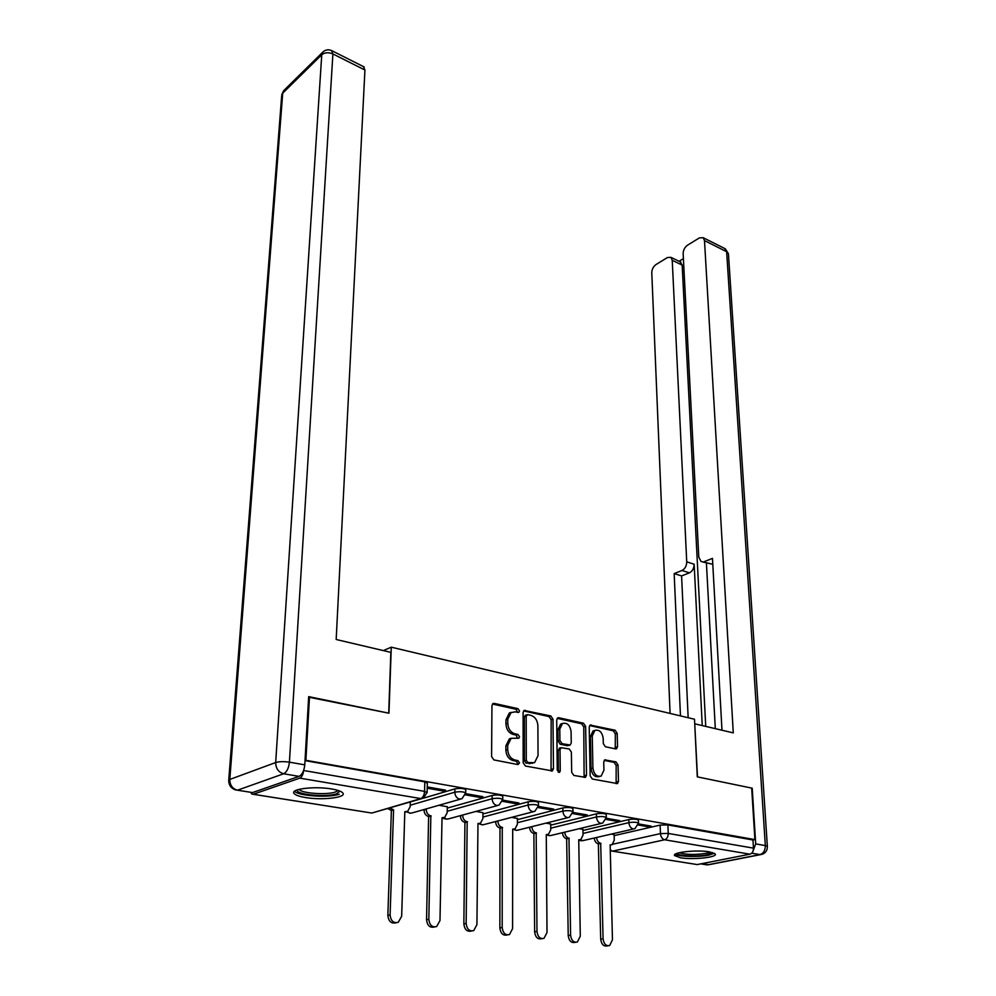 <?xml version="1.0" encoding="UTF-8"?>
<svg xmlns="http://www.w3.org/2000/svg" width="996" height="996" viewBox="0 0 996 996"><rect width="100%" height="100%" fill="white"/><g stroke="black" fill="none" stroke-linecap="round" stroke-linejoin="round"><path stroke-width="1.49" d="M509.317 713.012L514.932 711.854L518.792 712.414L519.514 710.932L517.97 708.666L494.228 703.4L492.995 703.574L491.949 705.678L491.588 756.599L493.867 759.911L517.982 764.592L519.539 762.911L517.982 760.62L514.895 760.01C510.525 758.603 508.122 755.105 507.699 749.515L507.711 745.269L511.172 738.285L518.779 738.26L519.526 736.741L517.97 734.463L514.907 733.815C510.575 732.371 508.197 728.885 507.773 723.37L507.786 719.187L511.122 712.389L509.317 713.012L505.968 719.797L507.786 719.187M517.522 712.426L516.152 709.289L492.46 704.035M517.447 764.492L517.708 763.459L516.14 761.181L513.052 760.571L514.895 760.01M517.484 738.273L516.152 735.048L513.089 734.413L514.907 733.815M331.73 788.994C315.147 785.993 290.396 788.882 293.945 793.302C295.152 795.045 299.024 796.451 305.585 797.547C322.032 800.411 346.284 797.647 342.973 793.19C341.865 791.509 338.117 790.102 331.73 788.994M709.513 851.866C697.1 849.576 671.827 852.315 674.566 855.589L680.529 857.768C692.88 859.984 717.767 857.344 715.265 854.02L709.513 851.866M615.603 748.905L616.574 748.78L617.545 746.676L617.184 733.305L615.117 730.23L590.192 725.063L589.221 727.142L590.167 775.872L592.309 779.021L617.47 783.591L618.479 781.399L618.043 764.965L615.951 761.865L604.746 759.898L603.738 762.052L603.925 770.232L601.186 776.071C596.716 777.042 593.952 774.365 592.906 768.028L592.259 735.994L594.873 730.404C599.343 729.408 602.119 732.06 603.19 738.36L603.315 743.639L605.406 746.751L615.603 748.905M308.648 697.163L388.963 713.211L391.279 647.176L694.511 719.237L697.287 776.855L751.681 788.085L754.906 839.603L305.037 760.16M309.507 696.802L305.909 759.836M552.992 719.149L550.825 715.962L524.12 710.447L523.099 712.551L523.174 762.774L525.402 766.036L552.394 770.904L553.465 768.688L552.992 719.149L551.162 719.747L548.995 716.56L523.585 710.932M558.806 717.73L583.507 723.221L585.623 726.345L586.52 775.149L585.474 777.353L573.833 775.436L571.667 772.249L571.38 752.167L569.226 748.992L561.059 747.672L560.026 749.826L560.262 770.854L559.515 772.398L557.25 770.269L556.714 719.971L557.71 717.879L558.806 717.73L557.287 718.228M614.146 835.632L660.149 825.099L660.46 833.602L668.241 833.428L753.474 848.144C753.437 851.393 752.254 853.398 749.926 854.182L697.188 864.565L612.403 851.157M754.906 839.603L752.964 840.002L753.474 848.144M250.88 792.542L251.864 794.073L253.258 794.26L299.796 778.137C301.9 777.029 303.17 774.477 303.606 770.493L424.57 791.359L427.11 792.679M427.209 788.21L442.871 790.948L442.896 789.679M442.871 790.948L445.561 790.152L427.247 786.94M447.291 806.748L439.062 805.241M465.443 794.883L480.184 797.447L480.197 796.215M480.184 797.447L482.898 796.688L465.667 793.663M482.948 812.699L475.964 811.416M502.507 801.344L516.177 803.735L516.177 802.502M516.177 803.735L518.928 802.988L502.731 800.149M517.397 818.463L511.595 817.367M538.251 807.582L550.937 809.785L550.925 808.59M550.937 809.785L553.701 809.076L538.475 806.411M550.713 824.028L546.007 823.119M572.762 813.595L584.503 815.637L584.478 814.454M584.503 815.637L587.291 814.952L572.974 812.45M582.934 829.407L579.274 828.684M606.103 819.409L616.935 821.302L616.91 820.131M616.935 821.302L619.749 820.629L606.303 818.276M582.946 830.477L628.812 819.571L628.899 822.634C633.456 821.949 636.656 822.123 638.511 823.132L638.523 823.356M550.726 825.149L596.405 813.857L596.467 816.957C601.086 816.259 604.373 816.446 606.303 817.504L606.315 817.741M517.397 819.658L562.865 807.943L562.902 811.093C567.596 810.37 570.957 810.557 572.986 811.678L572.999 811.927M482.935 813.981L528.141 801.817L528.154 805.017C532.91 804.258 536.358 804.469 538.487 805.652L538.487 805.926M447.266 808.105L492.161 795.468L492.149 798.73C496.979 797.933 500.515 798.157 502.743 799.402L502.743 799.701M423.35 798.194L454.861 788.894L454.811 792.206C459.729 791.384 463.352 791.621 465.692 792.928L465.692 793.252M391.279 647.176L383.336 650.587M638.312 825.024L648.309 826.767L651.135 826.12L638.511 823.916M614.121 834.623L611.432 834.063M648.309 826.767L648.272 825.622M638.424 820.306L638.411 820.082C636.569 819.061 633.369 818.886 628.812 819.571M606.24 814.641L606.24 814.404C604.298 813.334 601.024 813.147 596.405 813.857M572.949 808.789L572.937 808.528C570.907 807.395 567.558 807.208 562.865 807.943M538.463 802.726L538.463 802.452C536.346 801.257 532.897 801.045 528.141 801.817M502.756 796.464L502.756 796.153C500.527 794.895 497.004 794.671 492.161 795.468M465.73 789.953L465.742 789.616C463.401 788.309 459.779 788.06 454.861 788.894M752.964 840.002L667.905 824.925L660.149 825.099M305.013 760.608L424.806 781.848L427.334 783.217M513.089 734.413C508.757 732.969 506.379 729.483 505.956 723.968L505.968 719.797M511.247 738.248L509.354 738.87L505.881 745.855L507.711 745.269M513.052 760.571C508.682 759.164 506.292 755.678 505.868 750.088L505.881 745.855M551.049 771.004L551.162 719.747M527.706 714.667L526.174 716.261L526.286 760.272L527.843 762.55L534.578 762.662L538.052 755.603L537.89 725.673C537.442 720.257 535.101 716.821 530.88 715.365L527.706 714.667M525.477 715.265L524.357 716.871L526.174 716.261M532.648 763.26L526 763.11L524.444 760.832L524.357 716.871M557.175 718.365L581.664 723.793L583.507 723.221M584.129 777.428L583.768 726.918L581.664 723.793M559.802 748.046L558.171 750.386L558.407 771.39L560.262 770.854M558.233 772.274L558.407 771.39M571.082 731.55C570.011 725.088 567.135 722.399 562.466 723.482L559.789 729.109L559.914 740.501L562.08 743.688L570.222 745.02L571.243 742.879L571.082 731.55M562.105 723.594L560.636 724.067L557.947 729.695L559.789 729.109M569.65 745.195L567.322 745.73L560.225 744.249L558.071 741.061L557.947 729.695M594.45 730.529L593.018 730.977L590.416 736.567L592.259 735.994M599.592 776.507L599.318 776.581C594.836 777.552 592.085 774.876 591.039 768.563L590.416 736.567M616.113 783.64L616.163 765.488L614.084 762.401L604.211 760.371M615.254 748.83L615.329 733.865L613.262 730.79L589.644 725.561M390.121 807.968L393.569 809.885L390.108 914.938C390.818 920.989 393.532 923.441 398.263 922.321L401.674 916.233L404.812 811.703L407.65 811.342L410.19 806.673L410.315 802.017M406.069 811.802L404.787 812.263M395.922 922.806C391.229 923.852 388.54 921.375 387.855 915.399L391.378 810.532L387.93 808.615M391.378 810.532L393.569 809.885M426.238 808.901L426.238 809.3C426.437 812.885 427.969 815.089 430.845 815.898L428.828 919.271C429.537 925.16 432.164 927.587 436.671 926.554L439.983 920.528L442.037 817.716L444.702 817.392L447.179 812.748L447.291 806.611M447.067 819.185L442.025 818.202M434.38 926.977C429.861 928.011 427.259 925.583 426.549 919.719L428.616 816.521C425.753 815.712 424.221 813.508 424.022 809.935L426.238 809.3M428.977 816.583L431.193 815.961M462.667 815.039L462.667 815.288C462.891 818.812 464.397 820.978 467.174 821.775L466.165 923.454C466.887 929.181 469.402 931.571 473.723 930.625L476.922 924.662L477.98 823.518L480.483 823.231L482.898 818.612L482.948 812.574M479.014 823.617L477.98 823.941M471.531 931.011L471.407 931.036C467.087 931.995 464.572 929.604 463.862 923.89L464.92 822.372C462.156 821.576 460.65 819.422 460.426 815.898L462.667 815.288M465.269 822.422L467.51 821.825M390.843 652.355L336.175 639.494L364.934 70.031L332.901 53.946L289.413 762.164L304.776 764.853L308.673 696.627L388.714 713.148L390.843 652.355M252.536 792.579L299.037 776.382L283.673 773.768L237.509 790.189L252.536 792.579L237.422 790.214M363.478 66.62L364.934 70.031M304.776 764.853C304.116 770.854 302.211 774.701 299.037 776.382M752.752 851.767L755.703 843.898L752.217 788.197L697.474 776.892L694.747 723.918M694.922 723.855L733.28 732.882L704.496 240.596L703.213 237.695L699.416 237.882L687.501 245.203C684.7 247.269 683.244 250.083 683.144 253.631L698.781 556.988L700.923 561.395L711.742 564.06L702.566 561.931M721.988 730.23L712.464 558.383L704.297 561.632M680.069 261.761L682.16 265.085L672.238 260.292L670.968 257.354L667.42 257.541L656.003 264.55C653.314 266.542 651.907 269.281 651.782 272.78L670.084 713.422M683.405 258.649L679.06 261.276M681.999 570.484C685.036 568.865 686.618 565.977 686.73 561.831L694.15 564.222C694.038 568.355 692.469 571.231 689.431 572.837L681.999 570.484L674.168 573.596L680.467 715.9M672.238 260.292L686.73 561.831M715.302 728.649L706.425 563.188M694.15 564.222L702.242 725.586M682.16 265.085L705.728 726.408M689.431 572.837L681.588 575.925L688.161 717.73M681.588 575.925L674.168 573.596M712.75 563.661L711.742 564.06M339.96 791.11L336.623 793.787C326.103 797.597 294.903 794.559 297.281 789.878M299.124 789.342C300.966 793.314 326.638 795.182 335.378 792.019L338.192 790.475M294.567 791.222C298.065 795.978 328.705 797.995 339.263 794.223M712.464 852.514L707.172 854.792C697.275 856.946 677.591 855.987 677.168 853.311M679.26 852.713C685.945 854.78 694.922 854.979 706.201 853.335L710.31 852.016M675.3 854.145C678.911 856.734 698.818 857.282 709.003 855.091L714.406 853.273M497.863 820.953L497.863 821.065C498.112 824.539 499.581 826.655 502.258 827.439L502.196 927.488C502.918 933.078 505.346 935.431 509.479 934.559L512.579 928.646L512.703 829.12L515.057 828.859L517.397 824.277L517.397 818.339M513.65 829.22L512.703 829.469M507.4 934.908L507.138 934.958C503.017 935.829 500.59 933.476 499.868 927.899L499.992 828.012C497.303 827.24 495.846 825.124 495.597 821.663L497.863 821.065M500.316 828.062L502.594 827.489M531.864 826.655C532.138 830.066 533.57 832.158 536.172 832.905L536.981 931.385C537.716 936.825 540.056 939.153 544.015 938.344L547.016 932.505L546.269 834.536L548.485 834.312L550.763 829.755L550.713 823.904M542.048 938.668L541.65 938.73C537.703 939.539 535.362 937.224 534.628 931.783L533.881 833.465C531.291 832.718 529.847 830.639 529.586 827.228M534.205 833.528L536.495 832.967M564.757 832.158C565.081 835.47 566.487 837.487 568.965 838.209L570.596 935.144C571.331 940.461 573.596 942.751 577.381 942.004L580.282 936.228L578.738 839.777L580.817 839.566L583.034 835.059L582.934 829.295M575.514 942.303L575.003 942.378C571.218 943.125 568.953 940.847 568.218 935.53L566.649 838.744C564.184 838.034 562.777 836.018 562.454 832.718M566.961 838.794L569.276 838.259M596.579 837.487C596.953 840.699 598.322 842.641 600.688 843.326L603.078 938.78C603.825 943.971 606.016 946.237 609.652 945.54L612.453 939.826L610.15 844.857L612.117 844.658L614.258 840.188L614.109 834.511M607.884 945.814L607.261 945.914C603.626 946.598 601.435 944.345 600.7 939.153L598.359 843.849C595.994 843.176 594.624 841.234 594.251 838.022M598.658 843.898L600.986 843.375M516.152 709.289L517.97 708.666M516.14 761.181L517.982 760.62M516.152 735.048L517.97 734.463M612.764 844.235L660.46 833.602C660.834 836.976 662.216 839.03 664.631 839.777L612.465 851.144L697.188 864.565M749.926 854.182L664.631 839.777C666.934 838.931 668.142 836.814 668.241 833.428L667.905 824.925M253.258 794.26L371.844 813.047L420.81 798.58L299.796 778.137M582.996 833.44L628.899 822.634C629.248 826.045 630.667 828.137 633.145 828.909L634.913 828.66L638.511 823.132L638.411 820.082M550.751 828.162L596.467 816.957C596.803 820.43 598.247 822.559 600.812 823.343L602.692 823.07L606.303 817.504L606.24 814.404M517.397 822.721L562.902 811.093C563.213 814.628 564.695 816.795 567.346 817.592L569.351 817.293L572.986 811.678L572.937 808.528M482.911 817.081L528.154 805.017C528.44 808.603 529.959 810.819 532.698 811.64L534.84 811.317L538.487 805.652L538.463 802.452M447.204 811.267L492.149 798.73C492.41 802.378 493.954 804.619 496.805 805.465L499.083 805.117L502.743 799.402L502.756 796.153M410.228 805.241L454.811 792.206C455.048 795.904 456.641 798.207 459.579 799.078L462.032 798.68L465.692 792.928L465.742 789.616M460.463 799.128L412.456 812.836L410.041 813.234L407.165 811.566M497.577 805.527L448.935 818.774L446.681 819.148L444.029 817.666M533.383 811.69L484.18 824.514L482.064 824.85L479.636 823.543M567.957 817.641L518.256 830.054L516.277 830.353L514.036 829.182M601.347 823.393L551.211 835.407L549.344 835.681L547.265 834.636M633.63 828.946L583.108 840.587L579.435 839.889M424.806 781.848L424.57 791.359C424.259 795.157 423.001 797.559 420.81 798.58L423.425 798.145L427.11 792.343L427.346 782.856M610.287 850.696L612.465 851.144L610.262 849.912M421.781 798.63L371.844 813.047L253.196 794.285M505.956 723.968L507.773 723.37M505.868 750.088L507.699 749.515M492.485 704.01L494.228 703.4M551.61 769.223L553.465 768.688M523.659 710.845L525.29 710.297M548.995 716.56L550.825 715.962M524.444 760.832L526.286 760.272M526 763.11L527.843 762.55M529.2 763.733L531.055 763.185M583.768 726.918L585.623 726.345M584.652 775.672L586.52 775.149M558.171 750.386L560.026 749.826M558.071 741.061L559.914 740.501M560.225 744.249L562.08 743.688M567.322 745.73L569.177 745.17M591.039 768.563L592.906 768.028M604.41 760.135L605.717 759.761M614.084 762.401L615.951 761.865M616.163 765.488L618.043 764.965M616.599 781.897L618.479 781.399M589.806 725.374L591.226 724.926M613.262 730.79L615.117 730.23M615.329 733.865L617.184 733.305M615.677 747.224L617.545 746.676M391.005 810.47L393.208 809.823M387.855 915.399L390.108 914.938M428.616 816.521L430.845 815.898M426.549 919.719L428.828 919.271M464.92 822.372L467.174 821.775M463.862 923.89L466.165 923.454M228.744 780.092L281.656 96.114L282.715 93.176L229.802 779.445L275.68 762.538L321.758 54.743L282.715 93.176L284.047 90.3L322.754 52.153M364.15 66.956L332.178 50.858C328.867 49.202 325.829 49.514 323.078 51.829L321.758 54.743C324.783 52.39 328.493 52.128 332.901 53.946L331.556 50.547M235.442 789.903L237.509 790.189C232.454 788.807 229.889 785.222 229.802 779.445L228.694 780.727C228.881 785.296 231.134 788.359 235.442 789.903M289.413 762.164C283.872 761.367 279.303 761.492 275.68 762.538C275.83 768.551 278.494 772.286 283.673 773.768C286.823 772.074 288.728 768.202 289.413 762.164M700.736 863.868L707.247 864.902L760.035 854.593L751.731 853.186M755.703 843.898L765.326 845.592L726.632 251.714L704.496 240.596M724.49 248.402L728.425 253.669L725.325 248.826L703.213 237.695M728.462 254.241L767.356 846.388L765.326 845.592C765.289 850.422 763.521 853.423 760.035 854.593L762.052 854.331C765.687 852.974 767.455 850.335 767.356 846.388L767.368 846.612M760.458 854.643L709.277 864.628L700.636 863.881M499.992 828.012L502.258 827.439M499.868 927.899L502.196 927.488M533.881 833.465L536.172 832.905M534.628 931.783L536.981 931.385M566.649 838.744L568.965 838.209M568.218 935.53L570.596 935.144M598.359 843.849L600.688 843.326M600.7 939.153L603.078 938.78M674.529 854.929L674.566 855.589M406.331 811.777L410.477 813.284M478.727 823.692L482.425 824.887M513.127 829.344L516.6 830.39M546.393 834.81L549.643 835.719M578.738 840.176L581.614 840.873M509.354 738.87L511.172 738.285M551.759 771.091L552.394 770.904M525.079 715.389L526.896 714.779M559.204 748.233L561.059 747.672M560.636 724.067L562.466 723.482M593.018 730.977L594.873 730.404M283.673 90.673L281.744 94.745M670.968 257.354L680.878 262.16M546.269 834.835L547.128 834.636M578.738 840.051L579.523 839.877M610.15 845.094L610.872 844.944"/></g></svg>
